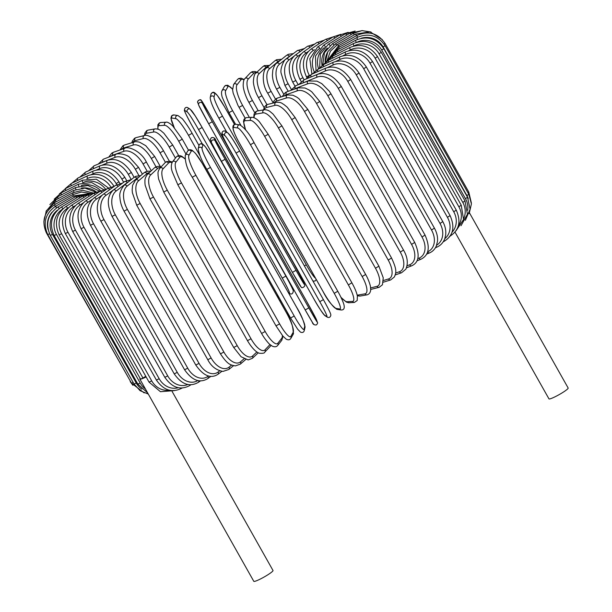 <?xml version="1.0" encoding="UTF-8"?>
<svg xmlns="http://www.w3.org/2000/svg" width="612" height="612" viewBox="0 0 612 612"><rect width="100%" height="100%" fill="white"/><g stroke="black" fill="none" stroke-linecap="round" stroke-linejoin="round"><path stroke-width="0.92" d="M68.445 207.697L67.611 208.21A18.72 17.603 80.1 0 0 61.644 233.738L142.948 378.025L140.569 379.18A11.024 1.323 -29.4 0 0 146.138 376.938M140.079 378.537A11.024 1.323 -29.4 0 0 139.857 379.096L253.796 581.316A11.024 1.323 -29.4 0 0 254.516 581.4A11.024 1.323 -29.4 0 0 265.608 576.16A11.024 1.323 -29.4 0 0 273.006 570.491L172.179 391.558M142.948 378.025L145.771 376.281M139.857 379.096A11.024 1.323 -29.4 0 0 140.569 379.18L59.134 234.878L61.644 233.738M455.014 232.132L548.956 398.856A11.024 1.323 -29.4 0 0 549.675 398.94A11.024 1.323 -29.4 0 0 560.76 393.7A11.024 1.323 -29.4 0 0 568.166 388.031L469.503 212.93M175.437 158.095L169.218 147.064A18.72 5.967 -121.7 0 0 153.819 131.97L146.849 133.186A2.081 1.958 -99.9 0 1 148.165 130.104L146.704 130.654L144.876 133.049L144.493 135.497M146.849 133.186A18.72 5.967 -121.7 0 0 144.998 135.397M169.218 147.064L172.706 145.006L163.855 133.202L161.163 130.922C159.548 129.522 157.536 128.841 155.134 128.88L148.165 130.104M153.819 131.97A2.081 1.958 -99.9 0 1 155.134 128.88M165.431 162.356L160.061 152.824A18.72 7.474 -122.4 0 0 143.369 138.541L134.961 140.661A18.72 7.474 -122.4 0 0 132.835 142.458M134.961 140.661A2.081 1.89 -104.2 0 1 136.063 137.624L134.571 138.258L132.337 141.066L131.894 142.749M143.369 138.541A2.081 1.89 -104.2 0 1 144.47 135.504L136.063 137.624M160.061 152.824L163.481 150.781C159.181 143.162 153.543 138.304 152.082 137.593C148.196 135.459 145.664 134.762 144.47 135.504M156.006 166.801L151.325 158.477A18.72 8.928 -123.2 0 0 133.393 144.99L123.616 147.997A18.72 8.928 -123.2 0 0 121.451 149.473M123.616 147.997A2.081 1.813 -107.1 0 1 124.534 145.006L122.897 145.771L119.952 150.001M133.393 144.99A2.081 1.813 -107.1 0 1 134.319 141.999L124.534 145.006M151.325 158.477L154.668 156.458L145.755 145.687L139.643 142.214C136.859 141.586 135.076 141.51 134.319 141.999M147.186 171.276L143.078 163.978A18.72 10.32 -124 0 0 123.984 151.263L112.906 155.127A18.72 10.32 -124 0 0 110.925 156.297M112.906 155.127A2.081 1.721 -109.2 0 1 113.664 152.189L111.851 153.099L108.706 157.146M123.984 151.263A2.081 1.721 -109.2 0 1 124.741 148.334L113.664 152.189M143.078 163.978L146.329 161.989C141.318 151.202 128 145.786 124.741 148.334M138.924 175.575L135.382 169.279A18.72 11.628 -124.9 0 0 115.201 157.315L102.908 162.004A18.72 11.628 -124.9 0 0 101.378 162.807M102.908 162.004A2.081 1.614 -110.9 0 1 103.505 159.135L98.226 164.1M115.201 157.315A2.081 1.614 -110.9 0 1 115.79 154.438L103.505 159.135M135.382 169.279L138.534 167.328L129.339 157.139C125.506 153.704 116.663 153.145 115.79 154.438M93.697 168.568A2.081 1.492 -112.3 0 1 94.141 165.768L88.572 170.786M131.243 179.576L128.298 174.351A18.72 12.844 -125.9 0 0 107.108 163.098L102.219 165.095M107.108 163.098A2.081 1.492 -112.3 0 1 107.544 160.283L94.141 165.768M128.298 174.351L131.335 172.439C123.999 161.713 116.073 157.666 107.544 160.283M85.282 174.672A2.081 1.362 -113.4 0 1 85.634 172.056L79.812 177.151M123.647 182.269L121.887 179.14A18.72 13.969 -127.2 0 0 99.779 168.56L96.466 169.998M99.779 168.56A2.081 1.362 -113.4 0 1 100.054 165.821L85.634 172.056M121.887 179.14L124.802 177.281C117.481 166.648 109.234 162.83 100.054 165.821M77.808 180.395A2.081 1.224 -114.4 0 1 78.045 177.954L72.009 183.126M116.754 184.633L116.181 183.615A18.72 14.979 -128.7 0 0 93.261 173.678L91.303 174.565M93.261 173.678A2.081 1.224 -114.4 0 1 93.376 171L78.045 177.954M116.181 183.615L118.965 181.818C111.667 171.261 103.137 167.657 93.376 171M71.329 185.688A2.081 1.071 -115.2 0 1 71.428 183.401L65.193 188.703M110.741 186.92A18.72 15.881 -130.6 0 0 87.6 178.398L86.889 178.735M87.6 178.398A2.081 1.071 -115.2 0 1 87.554 175.805L71.428 183.401M113.687 186.278L113.886 186.01C106.603 175.522 97.821 172.117 87.554 175.805M65.882 190.523A2.081 0.918 -116 0 1 65.844 188.366L59.288 194.012M105.463 189.054A18.72 16.662 -133 0 0 83.339 182.46M82.796 182.583A2.081 0.918 -116 0 1 82.635 180.173L65.844 188.366M61.506 194.838A2.081 0.75 -116.7 0 1 61.322 192.818L54.208 199.198M100.766 190.822A18.72 17.32 -136.5 0 0 81.182 185.62M78.871 186.193A2.081 0.75 -116.7 0 1 78.65 184.09L61.322 192.818M58.247 198.617A2.081 0.581 -117.4 0 1 57.903 196.704L49.84 204.63M96.291 191.969A18.72 17.84 -141.7 0 0 81.503 188.106M75.957 189.368A2.081 0.581 -117.4 0 1 75.643 187.517L57.903 196.704M56.113 201.815A2.081 0.405 -118 0 1 55.608 200.017L46.045 211.331M74.052 192.084A2.081 0.405 -118 0 1 73.624 190.431L55.608 200.017M55.126 204.416L54.46 202.717L46.328 210.796L43.834 221.934M73.18 194.318L72.606 192.811L54.46 202.717M55.554 206.848L54.46 204.791C44.033 212.043 41.364 221.437 46.458 232.965L46.91 232.881M130.57 381.513L46.458 232.965M73.341 196.047L72.599 194.631L54.46 204.791M56.656 207.789L55.608 206.221C45.273 213.565 42.656 223.005 47.751 234.534L49.518 233.83M51.997 212.211A18.72 18.544 122.1 0 0 48.088 229.508M133.186 382.469L131.488 383.143L47.751 234.534M74.526 197.225L73.608 195.894L55.608 206.221M50.306 235.383L52.517 234.419L136.254 383.028L134.043 383.992L50.306 235.383C45.212 223.847 47.736 214.384 57.895 207.001L59.196 208.585M57.497 210.092A18.72 18.368 98.6 0 0 52.517 234.419M136.254 383.028A18.72 18.368 98.6 0 0 141.823 389.148M76.714 197.829L75.628 196.574L57.895 207.001M54.116 235.498L56.472 234.442L140.209 383.051L137.845 384.107L54.116 235.498C48.998 223.946 51.4 214.483 61.315 207.116A2.081 0.49 -121.1 0 1 62.891 208.791M62.6 209.067A18.72 18.054 86.7 0 0 56.472 234.442M140.209 383.051A18.72 18.054 86.7 0 0 145.388 388.911M79.904 197.867A2.081 0.49 -121.1 0 0 78.627 196.682L61.315 207.116M84.058 197.324A2.081 0.666 -121.7 0 0 82.597 196.2L90.92 193.453M67.611 208.21A2.081 0.666 -121.7 0 0 65.821 206.565L82.597 196.2M65.331 233.532L67.986 232.3L151.722 380.901L149.068 382.14L65.331 233.532C60.183 221.927 62.202 212.532 71.397 205.364A2.081 0.834 -122.4 0 1 73.356 206.91A18.72 17.014 75.8 0 0 67.986 232.3M75.368 205.632L73.356 206.91M151.722 380.901A18.72 17.014 75.8 0 0 169.218 390.165M89.153 196.222A2.081 0.834 -122.4 0 0 87.493 195.144L71.397 205.364M72.667 231.466L75.452 230.143L159.189 378.752L156.397 380.075L72.667 231.466C67.481 219.823 69.255 210.505 77.992 203.513A2.081 0.995 -123.2 0 1 80.103 204.959A18.72 16.302 72.9 0 0 75.452 230.143M83.331 202.847L80.103 204.959M159.189 378.752A18.72 16.302 72.9 0 0 178.268 387.71M95.158 194.562A2.081 0.995 -123.2 0 0 93.292 193.514L77.992 203.513M81.067 228.704L83.989 227.297L167.726 375.898L164.804 377.306L81.067 228.704C75.842 217.015 77.341 207.789 85.55 201.034A2.081 1.147 -124 0 1 87.822 202.373A18.72 15.461 70.8 0 0 83.989 227.297M92.313 199.344L87.822 202.373M167.726 375.898A18.72 15.461 70.8 0 0 187.777 384.481M102.02 192.367A2.081 1.147 -124 0 0 99.947 191.334L85.55 201.034M190.194 384.757A2.081 1.147 56 0 1 189.858 385.476L190.913 384.757M90.484 225.254L93.529 223.763L177.258 372.364L174.221 373.856L90.484 225.254C85.213 213.512 86.391 204.408 94.019 197.944A2.081 1.293 -124.9 0 1 96.436 199.175A18.72 14.504 69.1 0 0 93.529 223.763M102.342 195.067L96.436 199.175M177.258 372.364A18.72 14.504 69.1 0 0 197.821 380.557M109.693 189.651A2.081 1.293 -124.9 0 0 107.391 188.618L94.019 197.944M198.663 380.718A2.081 1.293 55.1 0 1 198.38 382.339L200.484 380.878M100.842 221.146L103.994 219.578L187.731 368.187L184.579 369.755L100.842 221.146C98.264 216.464 97.094 211.637 97.323 206.68L97.874 202.924C97.882 202.35 99.266 197.316 103.336 194.264A2.081 1.431 -125.9 0 1 105.899 195.396A18.72 13.433 67.7 0 0 103.994 219.578M115.79 188.221L105.899 195.396M187.731 368.187A18.72 13.433 67.7 0 0 207.881 376.388L208.432 375.982M118.116 186.461A2.081 1.431 -125.9 0 0 115.584 185.382L103.336 194.264M207.881 376.388A2.081 1.431 54.1 0 1 207.759 378.614L210.834 376.388M112.057 216.418L115.308 214.774L199.045 363.383L195.794 365.027L112.057 216.418C106.649 204.561 107.1 195.764 113.419 190.018A2.081 1.553 -127.2 0 1 116.119 191.051A18.72 12.263 66.6 0 0 115.308 214.774M128.367 181.925A18.72 12.263 66.6 0 0 127.158 182.69L116.119 191.051M199.045 363.383A18.72 12.263 66.6 0 0 218.102 372.042L219.731 370.811M127.158 182.69A2.081 1.553 -127.2 0 0 124.458 181.657L113.419 190.018M218.102 372.042A2.081 1.553 52.8 0 1 217.918 374.322L221.888 371.316M124.045 211.109L127.395 209.388L211.125 357.997L207.782 359.711L124.045 211.109C121.52 206.535 120.143 201.906 119.914 197.217C119.225 193.545 120.656 189.559 124.198 185.26A2.081 1.668 -128.7 0 1 127.036 186.186A18.72 11.001 65.6 0 0 127.395 209.388M138.748 177.304A18.72 11.001 65.6 0 0 136.774 178.398L127.036 186.186M211.125 357.997A18.72 11.001 65.6 0 0 229.018 367.177L231.642 365.073M136.774 178.398A2.081 1.668 -128.7 0 0 133.936 177.465L124.198 185.26M229.018 367.177A2.081 1.668 51.3 0 1 228.781 369.495L233.555 365.678M136.721 205.242L140.148 203.467L223.885 352.068L220.458 353.851L136.721 205.242L132.391 192.726L132.161 189.972L132.597 185.321L135.589 180.012A2.081 1.767 -130.6 0 1 138.549 180.831A18.72 9.647 64.8 0 0 140.148 203.467M149.435 172.515A18.72 9.647 64.8 0 0 146.918 173.678L138.549 180.831M223.885 352.068A18.72 9.647 64.8 0 0 240.531 361.822L244.073 358.793M146.918 173.678A2.081 1.767 -130.6 0 0 143.95 172.852L135.589 180.012M240.531 361.822A2.081 1.767 49.4 0 1 240.271 364.163L245.726 359.496M149.986 198.877L153.482 197.041L237.211 345.642L233.723 347.486L149.986 198.877L145.136 185.168L144.914 182.713C145.151 180.456 144.103 179.002 147.492 174.328A2.081 1.851 -133 0 1 150.59 175.024A18.72 8.231 64 0 0 153.482 197.041M160.482 167.558A18.72 8.231 64 0 0 157.513 168.56L150.59 175.024M237.211 345.642A18.72 8.231 64 0 0 252.572 356.016L256.91 351.969M157.513 168.56A2.081 1.851 -133 0 0 154.415 167.856L147.492 174.328M252.572 356.016A2.081 1.851 47 0 1 252.312 358.357L258.295 352.772M163.741 192.061L167.283 190.164L251.019 338.773L247.47 340.67L163.741 192.061L158.615 179.079L158.049 175.177C158.279 173.127 157.131 172.714 159.809 168.262A2.081 1.928 -136.5 0 1 163.052 168.82A18.72 6.747 63.3 0 0 167.283 190.164M171.98 162.616A18.72 6.747 63.3 0 0 168.491 163.09L163.052 168.82M251.019 338.773A18.72 6.747 63.3 0 0 265.034 349.812L270.007 344.564M168.491 163.09A2.081 1.928 -136.5 0 0 165.248 162.532L159.809 168.262M270.749 345.168A2.081 1.928 43.5 0 1 270.244 346.384L271.009 345.359M265.034 349.812A2.081 1.928 43.5 0 1 264.812 352.114L270.244 346.384M177.908 184.74L181.458 182.896L265.187 331.505L261.599 333.448L177.87 184.839L172.4 172.133C170.947 168.193 170.962 164.773 172.439 161.889A2.081 1.981 -141.7 0 1 175.843 162.256A18.72 5.21 62.6 0 0 181.458 182.896M184.839 158.837A18.72 5.21 62.6 0 0 179.752 157.307L175.843 162.256M265.187 331.505A18.72 5.21 62.6 0 0 277.825 343.248L281.734 338.298A18.72 5.21 62.6 0 0 282.384 335.491M179.752 157.307A2.081 1.981 -141.7 0 0 176.348 156.94L172.439 161.889M281.734 338.298A2.081 1.981 38.3 0 1 281.597 340.509L282.629 337.755L282.675 335.835M277.825 343.248A2.081 1.981 38.3 0 1 277.687 345.451L281.597 340.509M192.283 177.212L195.886 175.292L279.623 323.893L276.02 325.813M279.623 323.893A18.72 3.634 62 0 0 290.861 336.37L293.202 332.247A18.72 3.634 62 0 0 286.194 312.342L202.457 163.741A18.72 3.634 62 0 0 191.219 151.263L188.879 155.387A18.72 3.634 62 0 0 195.886 175.292M188.879 155.387A2.081 2.027 -150.4 0 0 185.268 155.318C185.008 162.402 187.349 169.723 192.275 177.273L276.012 325.875L282.897 336.103L286.118 339.094C288.252 340.249 289.828 340.004 290.861 338.36L293.209 334.236A2.081 2.027 29.6 0 0 293.202 332.247M191.219 151.263A2.081 2.027 -150.4 0 0 187.609 151.187L185.268 155.318M290.861 336.37A2.081 2.027 29.6 0 1 290.861 338.36M206.841 169.379L210.474 167.397L294.204 316.006L290.578 318.018L206.871 169.432M294.204 316.006A18.72 2.035 61.4 0 0 304.019 329.248L304.791 325.974A18.72 2.035 61.4 0 0 296.353 306.834L212.616 158.233A18.72 2.035 61.4 0 0 202.809 144.983L202.037 148.265A18.72 2.035 61.4 0 0 210.474 167.397M202.037 148.265A2.081 2.05 -166.8 0 0 198.196 148.777C199.229 154.859 202.113 161.736 206.848 169.409L290.578 318.018L297.654 329.195L300.5 332.155C302.435 332.882 303.674 332.4 304.233 330.717L304.998 327.443A2.081 2.05 13.2 0 0 304.791 325.974M202.809 144.983A2.081 2.05 -166.8 0 0 198.969 145.503L198.196 148.777M304.019 329.248A2.081 2.05 13.2 0 1 304.233 330.717M211.607 142.971A18.72 0.413 -119.2 0 0 221.468 161.316L225.094 159.288L308.83 307.89L305.204 309.924L221.475 161.331L211.454 142.627A2.081 2.066 161.2 0 1 215.24 140.936A18.72 0.413 60.8 0 0 225.094 159.288M313.589 323.955A18.72 0.413 -119.2 0 1 305.204 309.932L221.468 161.323M308.83 307.89A18.72 0.413 60.8 0 0 317.223 321.927L316.404 319.525A18.72 0.413 60.8 0 0 306.543 301.18L222.806 152.572A18.72 0.413 60.8 0 0 214.422 138.541L215.24 140.936M214.422 138.541A2.081 2.066 161.2 0 0 210.635 140.225L211.454 142.627M316.404 319.525A2.081 2.066 -18.8 0 1 316.557 319.869L306.543 301.173L215.829 140.515C215.225 138.243 213.81 137.272 211.576 137.593C210.413 138.863 210.1 139.743 210.635 140.225M317.223 321.927A2.081 2.066 -18.8 0 1 317.376 322.272L316.557 319.869M239.667 151.042L323.396 299.628L239.659 151.026C235.054 142.55 231.061 136.453 227.672 132.735A2.081 2.058 122.1 0 0 224.772 135.535L222.37 134.028A18.72 1.209 -119.8 0 0 229.339 148.869L313.076 297.47A18.72 1.209 -119.8 0 0 324.352 315.019L326.754 316.519A18.72 1.209 -119.8 0 0 319.785 301.685L236.048 153.077L239.652 151.011A18.72 1.209 60.2 0 0 228.368 133.47M236.048 153.077A18.72 1.209 -119.8 0 0 224.772 135.535M326.754 316.519A2.081 2.058 -57.9 0 0 327.443 317.253C329.31 317.888 330.449 317.154 330.863 315.05C330.648 313.918 330.794 313.084 323.396 299.628L319.785 301.685M227.672 132.735L225.277 131.236A2.081 2.058 122.1 0 0 222.37 134.028M313.061 297.447L229.339 148.869C221.927 135.397 222.072 134.564 221.858 133.431C222.278 131.328 223.418 130.601 225.277 131.236M313.061 297.463L313.076 297.47C317.674 305.939 321.667 312.028 325.048 315.746A2.081 2.058 -57.9 0 1 324.352 315.019M337.755 291.243L254.064 142.657C249.788 134.227 245.06 128.306 239.873 124.894A2.081 2.043 98.6 0 0 237.793 127.992L233.838 127.395A18.72 2.815 -120.5 0 0 239.399 143.055L323.136 291.656A18.72 2.815 -120.5 0 0 335.82 308.387L339.775 308.983A18.72 2.815 -120.5 0 0 334.213 293.332L250.476 144.723L254.018 142.642M250.476 144.723A18.72 2.815 -120.5 0 0 237.793 127.992M339.775 308.983A2.081 2.043 -81.4 0 0 341.236 310.001C343.799 310.024 344.724 308.372 344.013 305.036C343.944 304.738 343.523 302.244 339.354 294.12L337.793 291.266L334.213 293.332M239.873 124.894L235.918 124.297A2.081 2.043 98.6 0 0 233.838 127.395M235.918 124.297C233.356 124.274 232.43 125.927 233.141 129.262C233.21 129.56 233.631 132.047 237.8 140.179L239.399 143.055M239.361 143.032L323.098 291.633C327.366 300.071 332.094 305.992 337.281 309.404A2.081 2.043 -81.4 0 1 335.82 308.387M340.884 297.141A18.72 4.406 -121.1 0 0 347.073 301.716L352.558 301.402A18.72 4.406 -121.1 0 0 348.373 284.924L264.636 136.323L268.178 134.257L259.633 122.086C257.4 119.34 254.921 117.741 252.19 117.29A2.081 2.004 86.7 0 0 250.576 120.411L245.091 120.725A18.72 4.406 -121.1 0 0 245.718 129.92M264.636 136.323A18.72 4.406 -121.1 0 0 250.576 120.411M351.839 282.836L348.373 284.924M252.19 117.29L246.705 117.603A2.081 2.004 86.7 0 0 245.091 120.725M341.029 297.447L346.438 302.129L348.924 302.749A2.081 2.004 -93.3 0 1 347.073 301.716M348.924 302.749L354.409 302.435A2.081 2.004 -93.3 0 1 352.558 301.402M365.517 274.459L365.655 274.482C369.258 280.678 370.711 287.082 370.505 286.944L370.688 290.073C370.337 292.697 369.12 294.28 367.047 294.839A2.081 1.958 -99.9 0 1 365.012 293.829A18.72 5.967 -121.7 0 0 362.166 276.532L278.429 127.931A18.72 5.967 -121.7 0 0 263.03 112.838L256.053 114.061A18.72 5.967 -121.7 0 0 254.102 117.642M278.429 127.931L281.918 125.873L365.655 274.482L362.166 276.532M357.163 295.06A18.72 5.967 -121.7 0 0 358.035 295.045L365.012 293.829M281.918 125.873L273.059 114.077L270.366 111.797C268.752 110.39 266.748 109.709 264.346 109.755A2.081 1.958 80.1 0 0 263.03 112.838M264.346 109.755L257.377 110.971A2.081 1.958 80.1 0 0 256.053 114.061M357.332 295.795L360.07 296.063A2.081 1.958 -99.9 0 1 358.035 295.045M370.642 287.938L377.03 286.324A18.72 7.474 -122.4 0 0 375.477 268.224L291.74 119.623L295.16 117.573L287.173 107.154L283.784 104.4C281.788 103.527 281.903 102.127 276.15 102.296A2.081 1.89 75.8 0 0 275.048 105.333L266.641 107.46A18.72 7.474 -122.4 0 0 264.308 109.762M291.74 119.623A18.72 7.474 -122.4 0 0 275.048 105.333M295.16 117.573L378.897 266.182L375.477 268.224M276.15 102.296L267.742 104.415A2.081 1.89 75.8 0 0 266.641 107.46M370.742 289.438A2.081 1.89 -104.2 0 1 370.719 289.445L379.149 287.319A2.081 1.89 -104.2 0 1 377.03 286.324M383.449 280.51L388.536 278.95A18.72 8.928 -123.2 0 0 388.215 260.054L304.478 111.453L307.821 109.426L298.87 98.624L296.812 97.14L292.888 95.212L287.472 94.975A2.081 1.813 72.9 0 0 286.554 97.958L276.769 100.965A18.72 8.928 -123.2 0 0 274.39 102.74M304.478 111.453A18.72 8.928 -123.2 0 0 286.554 97.958M307.821 109.426L391.55 258.035L388.215 260.054M287.472 94.975L277.687 97.974A2.081 1.813 72.9 0 0 276.769 100.965M383.311 282.201L390.67 279.936A2.081 1.813 -107.1 0 1 388.536 278.95M395.612 273.082L399.422 271.759A18.72 10.32 -124 0 0 400.271 252.09L316.534 103.482L319.785 101.493L311.806 91.869L309.511 90.194L305.044 88.006L298.197 87.83A2.081 1.721 70.8 0 0 297.44 90.767L286.37 94.63A18.72 10.32 -124 0 0 284.205 95.977M316.534 103.482A18.72 10.32 -124 0 0 297.44 90.767M319.785 101.493L403.522 250.094L400.271 252.09M298.197 87.83L287.12 91.693A2.081 1.721 70.8 0 0 286.37 94.63M395.26 274.941L401.548 272.753A2.081 1.721 -109.2 0 1 399.422 271.759M407.079 265.776L409.627 264.797A18.72 11.628 -124.9 0 0 411.562 244.387L327.825 95.778L330.977 93.827L329.302 91.173L321.805 83.653L316.962 81.151L308.241 80.937A2.081 1.614 69.1 0 0 307.645 83.813L295.351 88.503A18.72 11.628 -124.9 0 0 293.676 89.413M327.825 95.778A18.72 11.628 -124.9 0 0 307.645 83.813M330.977 93.827L414.714 242.428L411.562 244.387M308.241 80.937L295.948 85.626A2.081 1.614 69.1 0 0 295.351 88.503M406.506 267.796L411.708 265.815A2.081 1.614 -110.9 0 1 409.627 264.797M417.774 258.662L419.059 258.134A18.72 12.844 -125.9 0 0 422.005 237.005L338.268 88.396L341.305 86.491C333.968 75.766 326.035 71.719 317.513 74.335A2.081 1.492 67.7 0 0 317.077 77.143L303.667 82.635A18.72 12.844 -125.9 0 0 303.024 82.926M338.268 88.396A18.72 12.844 -125.9 0 0 317.077 77.143M341.305 86.491L425.042 235.092L422.005 237.005M317.513 74.335L304.103 79.82A2.081 1.492 67.7 0 0 303.667 82.635M416.986 260.842L421.071 259.174A2.081 1.492 -112.3 0 1 419.059 258.134M426.641 254.156L429.578 252.886A2.081 1.362 -113.4 0 1 427.65 251.807L427.65 251.807A18.72 13.969 -127.2 0 0 431.506 230.005L347.777 81.396L350.691 79.537C343.37 68.904 335.124 65.086 325.944 68.077A2.081 1.362 66.6 0 0 325.668 70.824L317.903 74.182M347.777 81.396A18.72 13.969 -127.2 0 0 325.668 70.824M350.691 79.537L434.421 228.146L431.506 230.005M325.944 68.077L311.523 74.32A2.081 1.362 66.6 0 0 311.171 76.928M436.631 245.19A18.72 14.979 -128.7 0 0 440.013 223.434L356.276 74.825L359.06 73.027C351.762 62.47 343.233 58.867 333.471 62.217A2.081 1.224 65.6 0 0 333.356 64.887L327.634 67.481M356.276 74.825A18.72 14.979 -128.7 0 0 333.356 64.887M359.06 73.027L442.797 221.636L440.013 223.434M333.471 62.217L318.133 69.164A2.081 1.224 65.6 0 0 317.88 71.566M435.4 247.791L437.167 246.996A2.081 1.224 -114.4 0 1 435.996 246.697M444.763 238.688A18.72 15.881 -130.6 0 0 447.441 217.344L363.704 68.743L366.358 67.006C359.076 56.511 350.293 53.106 340.02 56.794A2.081 1.071 64.8 0 0 340.073 59.387L335.873 61.368M363.704 68.743A18.72 15.881 -130.6 0 0 340.073 59.387M366.358 67.006L450.088 215.608L447.441 217.344M340.02 56.794L323.901 64.39A2.081 1.071 64.8 0 0 323.763 66.609M443.203 241.817L443.776 241.541A2.081 1.071 -115.2 0 1 443.356 241.579M452.023 232.239A18.72 16.662 -133 0 0 453.744 211.783L370.015 63.181L372.517 61.514C365.249 51.071 356.268 47.851 345.558 51.852A2.081 0.918 64 0 0 345.78 54.361L342.965 55.738M370.015 63.181A18.72 16.662 -133 0 0 345.78 54.361M372.517 61.514L456.254 210.115L453.744 211.783M345.558 51.852L328.766 60.045A2.081 0.918 64 0 0 328.759 62.095M458.365 225.698A18.72 17.32 -136.5 0 0 458.878 206.795L375.148 58.194L377.505 56.595C370.252 46.198 361.095 43.138 350.033 47.422A2.081 0.75 63.3 0 0 350.424 49.855L348.909 50.62M375.148 58.194A18.72 17.32 -136.5 0 0 350.424 49.855M377.505 56.595L461.234 205.204L458.878 206.795M350.033 47.422L332.706 56.151A2.081 0.75 63.3 0 0 332.836 58.056M463.712 218.675A18.72 17.84 -141.7 0 0 462.802 202.419L379.065 53.81L381.268 52.295C374.024 41.922 364.744 39.007 353.407 43.551A2.081 0.581 62.6 0 0 353.973 45.892L353.698 46.038M379.065 53.81A18.72 17.84 -141.7 0 0 353.973 45.892M381.268 52.295L464.998 200.904L462.802 202.419M353.407 43.551L335.674 52.747A2.081 0.581 62.6 0 0 335.95 54.514M467.683 210.314A18.72 18.23 -150.4 0 0 465.472 198.678L381.743 50.077L383.785 48.639C376.556 38.288 367.177 35.496 355.664 40.262A2.081 0.405 62 0 0 356.306 42.335M381.743 50.077A18.72 18.23 -150.4 0 0 357.462 41.991M383.785 48.639L467.522 197.248L465.472 198.678M355.664 40.262L337.656 49.855A2.081 0.405 62 0 0 338.084 51.5M468.287 198.739A18.72 18.475 -166.8 0 0 466.887 195.611L383.15 47.009L385.04 45.655C377.818 35.32 368.393 32.635 356.773 37.584L357.507 39.398M383.15 47.009A18.72 18.475 -166.8 0 0 361.049 38.311M385.04 45.655L468.777 194.264L466.887 195.611M356.773 37.584L338.627 47.499L339.216 49.021M384.099 44.148L385.017 43.376C377.795 33.048 368.37 30.432 356.735 35.534L357.599 37.156M385.017 43.376L468.754 191.977L467.897 192.711M356.735 35.534L338.597 45.693L339.339 47.109M382.316 39.627L370.015 31.793L355.549 34.127L356.567 35.626M355.549 34.127L337.549 44.454L338.818 46.405M371.048 32.031L361.998 30.615L353.223 33.369L354.409 34.777M353.223 33.369L335.498 43.789L336.585 45.043M362.273 30.6L349.766 33.278A2.081 0.49 58.9 0 1 351.135 34.601M327.366 52.594A18.72 18.054 86.7 0 0 325.163 62.409M349.766 33.278L332.454 43.712A2.081 0.49 58.9 0 1 333.754 44.936M327.344 48.111A18.72 17.603 80.1 0 0 322.08 65.4M355.136 31.044L345.214 33.851A2.081 0.666 58.3 0 1 346.759 35.091M345.214 33.851L328.445 44.217A2.081 0.666 58.3 0 1 329.99 45.464M348.22 32.344L339.599 35.075A2.081 0.834 57.6 0 1 341.328 36.253M324.345 47.614A18.72 17.014 75.8 0 0 318.492 68.598M339.599 35.075L323.503 45.296A2.081 0.834 57.6 0 1 325.324 46.619M340.922 34.318L332.966 36.957A2.081 0.995 56.8 0 1 334.879 38.074M319.877 48.325L319.778 48.394A18.72 16.302 72.9 0 0 314.224 71.795M332.966 36.957L317.659 46.956A2.081 0.995 56.8 0 1 319.778 48.394M333.005 36.927L325.355 39.466A2.081 1.147 56 0 1 327.466 40.545M314.423 49.702L313.229 50.505A18.72 15.461 70.8 0 0 309.397 75.429L309.427 75.467M325.355 39.466L310.957 49.167A2.081 1.147 56 0 1 313.229 50.505M310.957 49.167C302.749 55.921 301.257 65.14 306.482 76.837L309.397 75.429M324.291 40.185L316.825 42.603A2.081 1.293 55.1 0 1 319.135 43.659M308.203 51.538L305.87 53.16A18.72 14.504 69.1 0 0 302.963 77.747L304.126 79.812M316.825 42.603L303.453 51.921A2.081 1.293 55.1 0 1 305.87 53.16M303.453 51.921C295.825 58.392 294.647 67.496 299.918 79.239L302.963 77.747M314.721 44.064L307.453 46.328A2.081 1.431 54.1 0 1 309.97 47.384M301.311 53.772L297.761 56.342A18.72 13.433 67.7 0 0 295.856 80.524L298.243 84.754M307.453 46.328L295.198 55.202A2.081 1.431 54.1 0 1 297.761 56.342M295.198 55.202C288.206 61.33 287.372 70.296 292.704 82.092L295.856 80.524M304.371 48.555L297.294 50.62A2.081 1.553 52.8 0 1 299.995 51.653L297.593 53.474M301.028 50.98A18.72 12.263 66.6 0 0 299.995 51.653M294.012 56.189L288.956 60.022A18.72 12.263 66.6 0 0 288.145 83.745L291.335 89.406M297.294 50.62L286.255 58.989A2.081 1.553 52.8 0 1 288.956 60.022M286.255 58.989C284.45 58.806 279.837 68.59 281.13 73.172L284.894 85.389L288.145 83.745M293.316 53.634L288.306 54.3L286.431 55.447A2.081 1.668 51.3 0 1 289.262 56.381L279.523 64.168A18.72 11.001 65.6 0 0 279.883 87.371L283.662 94.087M291.037 55.363A18.72 11.001 65.6 0 0 289.262 56.381M286.431 55.447L276.693 63.243A2.081 1.668 51.3 0 1 279.523 64.168M276.693 63.243C275.522 63.625 274.237 65.851 272.837 69.913L272.401 75.2C272.631 79.881 274.008 84.51 276.54 89.092L279.883 87.371M281.658 59.265L276.586 59.716L274.933 60.779A2.081 1.767 49.4 0 1 277.902 61.605L269.532 68.758A18.72 9.647 64.8 0 0 271.131 91.395L275.499 99.144M280.12 60.496A18.72 9.647 64.8 0 0 277.902 61.605M274.933 60.779L266.572 67.94A2.081 1.767 49.4 0 1 269.532 68.758M266.572 67.94C263.061 69.087 260.98 82.995 267.704 93.169L271.131 91.395M269.487 65.446L264.361 65.583L262.9 66.586A2.081 1.851 47 0 1 265.998 67.289L259.067 73.754A18.72 8.231 64 0 0 261.959 95.77L266.977 104.675M268.515 66.272A18.72 8.231 64 0 0 265.998 67.289M262.9 66.586L255.969 73.05A2.081 1.851 47 0 1 259.067 73.754M255.969 73.05C254.561 73.7 253.697 76.492 253.399 81.427C253.207 82.452 254.347 89.773 257.277 95.342L258.471 97.606L261.959 95.77M256.91 72.178L254.967 71.497L252.152 71.673L250.4 72.828A2.081 1.928 43.5 0 1 253.643 73.386L248.204 79.116A18.72 6.747 63.3 0 0 252.435 100.467L258.272 110.818M256.374 72.683A18.72 6.747 63.3 0 0 253.643 73.386M250.4 72.828L244.961 78.558A2.081 1.928 43.5 0 1 248.204 79.116M244.961 78.558C243.859 79.177 243.27 81.48 243.194 85.458C243.178 86.751 243.783 92.075 247.715 100.154L248.893 102.357L252.435 100.467M244.203 79.583L241.097 78.152L238.688 78.512L237.525 79.491A2.081 1.981 38.3 0 1 240.929 79.858L237.02 84.808A18.72 5.21 62.6 0 0 242.627 105.448L249.39 117.45M244.043 79.881A18.72 5.21 62.6 0 0 240.929 79.858M237.525 79.491L233.616 84.433A2.081 1.981 38.3 0 1 237.02 84.808M239.085 107.284L242.627 105.448M232.537 89.107L227.809 85.252L225.499 85.443L224.344 86.583A2.081 2.027 29.6 0 1 227.955 86.652L225.606 90.775A18.72 3.634 62 0 0 232.621 110.68L240.791 125.177M232.545 89.245A18.72 3.634 62 0 0 227.955 86.652M224.344 86.583L222.003 90.706A2.081 2.027 29.6 0 1 225.606 90.775M229.018 112.6L232.621 110.68M224.627 106.924L234.511 124.458L224.627 106.924L217.551 95.747L214.644 92.749C213.267 91.785 212.043 92.282 210.979 94.225A2.081 2.05 13.2 0 1 214.82 93.713L214.055 96.987A18.72 2.035 61.4 0 0 222.485 116.127L306.222 264.728A18.72 2.035 61.4 0 0 315.509 278.169M224.635 106.955A18.72 2.035 61.4 0 0 214.82 93.713M226.784 132.177L218.882 118.154L222.485 116.127M210.979 94.225L210.214 97.499A2.081 2.05 13.2 0 1 214.055 96.987M218.859 118.108L218.859 118.139C213.06 107.888 210.176 101.003 210.214 97.499M304.439 265.983L306.222 264.728M303.598 281.971A2.081 2.066 161.2 0 1 303.759 282.323L293.737 263.619L210.008 115.018A18.72 0.413 60.8 0 0 201.623 100.988L202.434 103.382A18.72 0.413 60.8 0 0 212.295 121.734L296.032 270.336A18.72 0.413 60.8 0 0 304.416 284.373L303.598 281.971A18.72 0.413 60.8 0 0 293.745 263.627L210.008 115.018L201.256 100.368C200.682 98.41 196.421 101.362 197.837 102.671A2.081 2.066 -18.8 0 1 201.623 100.988M202.434 103.382A2.081 2.066 -18.8 0 0 198.655 105.073L208.669 123.769A18.72 0.413 -119.2 0 1 198.808 105.417M300.79 286.408A18.72 0.413 -119.2 0 1 292.406 272.378L208.677 123.777M296.032 270.336L292.406 272.378L208.669 123.769L212.295 121.734M292.406 272.378L301.158 287.02C301.731 288.979 305.992 286.026 304.569 284.718A2.081 2.066 161.2 0 0 304.416 284.373M191.808 125.299L202.258 143.835L191.816 125.315C186.492 115.477 184.021 110.458 184.403 110.267C184.778 107.735 185.895 106.878 187.762 107.689A2.081 2.058 -57.9 0 0 184.855 110.489A18.72 1.209 -119.8 0 0 191.824 125.322M288.191 292.322L289.239 292.98A18.72 1.209 -119.8 0 0 282.27 278.139L198.533 129.537L202.144 127.48L285.865 276.073L202.136 127.472A18.72 1.209 60.2 0 0 190.852 109.923M198.533 129.537A18.72 1.209 -119.8 0 0 187.257 111.988L184.855 110.489M187.257 111.988A2.081 2.058 -57.9 0 1 190.156 109.196L187.762 107.689M282.27 278.139L285.88 276.089C291.205 285.919 293.676 290.937 293.286 291.136C292.918 293.661 291.794 294.517 289.927 293.706A2.081 2.058 122.1 0 1 289.239 292.98M199.963 155.67L188.527 135.367A18.72 2.815 -120.5 0 0 175.843 118.644L171.888 118.047A18.72 2.815 -120.5 0 0 174.252 127.587M171.888 118.047A2.081 2.043 -81.4 0 1 173.976 114.941L171.544 115.875L170.932 118.33L174.175 127.495M278.498 298.61A18.72 2.815 -120.5 0 0 277.511 294.831M175.843 118.644A2.081 2.043 -81.4 0 1 177.931 115.546L173.976 114.941M188.527 135.367L192.076 133.286M185.971 154.071L178.735 141.227A18.72 4.406 -121.1 0 0 164.674 125.315L159.189 125.628A18.72 4.406 -121.1 0 0 158.08 129.216M159.189 125.628A2.081 2.004 -93.3 0 1 160.803 122.507L159.288 122.974L157.873 124.787L157.881 129.147M164.674 125.315A2.081 2.004 -93.3 0 1 166.288 122.193L160.803 122.507M178.735 141.227L182.277 139.161L172.814 126.018L170.717 124.106C168.308 122.469 166.831 121.834 166.288 122.193M178.673 155.586L172.706 145.006M169.31 161.117L163.481 150.781M160.336 166.525L154.668 156.458M151.286 170.786L146.329 161.989M142.397 174.183L138.534 167.328M134.097 177.342L131.335 172.439M126.569 180.418L124.802 177.281M119.875 183.432L118.965 181.818M82.635 180.173L96.39 179.209L108.416 187.968M78.65 184.09L91.678 182.537L103.512 189.567M75.643 187.517L87.921 185.52L99.435 191.089M73.624 190.431L84.907 188.091L95.839 192.153M72.606 192.811L82.697 190.255L92.794 192.887M72.599 194.631L81.495 192.007L90.63 193.484M132.896 385.315L130.188 381.567M73.608 195.894L88.862 193.736M144.164 392.912L131.488 383.143M75.628 196.574L87.929 193.874M148.303 394.09L140.064 390.67L134.043 383.992M78.627 196.682L88.296 193.859M147.645 392.919L137.845 384.107M59.134 234.878C54.001 223.303 56.235 213.863 65.821 206.565M87.493 195.144L95.12 192.482M174.29 390.624L160.428 391.695L149.068 382.14M93.292 193.514L100.575 190.936M182.246 387.985C172.347 393.172 163.733 390.533 156.397 380.075M99.947 191.334L107.085 188.833M189.858 385.476C180.532 390.548 172.179 387.824 164.804 377.306M107.391 188.618L114.436 186.216M198.38 382.339C189.705 387.281 181.657 384.451 174.221 373.856M115.584 185.382L122.522 183.118M207.759 378.614C199.803 383.403 192.076 380.45 184.579 369.755M124.458 181.657L131.297 179.576M217.918 374.322C210.742 378.95 203.368 375.852 195.794 365.027M133.936 177.465L135.787 176.333L140.706 175.629M228.781 369.495L223.013 371.4C216.288 370.283 211.209 366.381 207.782 359.711M143.95 172.852L145.572 171.804L148.823 171.123L150.69 171.345M240.271 364.163L235.406 365.892C230.625 364.989 227.763 364.913 220.458 353.851M154.415 167.856L155.823 166.885L158.569 166.288L161.208 166.793M252.312 358.357L248.158 359.933L241.09 356.758L233.723 347.486M165.248 162.532L166.495 161.591L170.549 161.392L172.255 162.134M264.812 352.114C264.636 353.139 262.869 353.522 259.503 353.254C257.866 352.986 253.108 350.278 247.47 340.67M176.348 156.94L177.541 155.953L179.882 155.601L181.84 156.29L184.801 158.539M277.687 345.451C276.456 346.966 274.62 347.18 272.187 346.109L269.938 344.502C269.785 344.663 264.774 339.415 261.599 333.448M187.609 151.187C188.649 149.55 190.225 149.305 192.352 150.453L195.572 153.451L202.465 163.679L286.202 312.281C291.128 319.831 293.462 327.152 293.209 334.236M198.969 145.503C199.52 143.82 200.767 143.338 202.702 144.065L205.548 147.025L212.616 158.202L296.353 306.803C301.081 314.476 303.965 321.354 304.998 327.443M317.376 322.272C317.911 322.753 317.597 323.633 316.435 324.903C314.201 325.224 312.786 324.253 312.181 321.973L305.204 309.924M327.443 317.253L325.048 315.746M341.236 310.001L337.281 309.404M268.178 134.257L351.915 282.859C354.83 288.091 356.658 292.49 357.385 296.047L357.201 300.492L354.409 302.435M246.705 117.603L245.205 118.055L243.913 119.547L243.492 121.589L245.534 129.69M257.377 110.971L255.908 111.529L254.087 113.924L253.743 117.512M367.047 294.839L360.07 296.063M267.742 104.415L266.189 105.088L264.445 106.962L263.527 109.9M379.149 287.319L382.446 284.771L383.25 277.81L378.897 266.182M277.687 97.974L276.089 98.716L273.947 100.98L273.074 103.068M390.67 279.936L394.419 276.93C395.734 273.013 397.739 271.124 391.55 258.035M287.12 91.693L285.337 92.58L282.186 96.597M401.548 272.753L405.825 269.203C408.349 263.42 407.584 257.048 403.522 250.094M295.948 85.626L290.754 90.431M411.708 265.815C419.09 262.395 420.092 254.6 414.714 242.428M304.103 79.82L298.679 84.586M421.071 259.174C429.012 255.143 430.335 247.118 425.042 235.092M311.523 74.32L305.908 79.086M429.578 252.886C432.592 251.563 434.811 249.329 436.241 246.177L437.488 241.35C437.894 237.02 436.876 232.621 434.421 228.146M318.133 69.164L312.365 73.953M437.167 246.996C440.801 245.313 443.348 242.505 444.809 238.565L445.651 235.062C446.202 230.602 445.253 226.126 442.797 221.636M323.901 64.39L317.995 69.225M443.776 241.541C453.148 235.972 455.252 227.327 450.088 215.608M328.766 60.045L322.685 65.025M449.369 236.576C459.092 230.602 461.387 221.781 456.254 210.115M332.706 56.151L326.295 61.514M455.925 230.931L463.559 219.501L461.234 205.204M335.674 52.747L328.69 58.89M460.997 225.744L467.43 214.246L464.998 200.904M337.656 49.855L329.684 57.574M465.372 220.312L470.093 209.205L467.522 197.248M338.627 47.499L329.371 57.964M469.167 213.611L471.416 203.911L468.777 194.264M338.597 45.693L328.491 59.073M471.378 203.008L468.754 191.977M337.549 44.454L330.411 51.209L327.137 60.473M335.498 43.789L327.856 51.645L325.217 62.355M332.454 43.712L324.444 52.731L322.769 64.918M328.445 44.217L320.359 54.093L319.655 67.328M323.503 45.296L315.471 56.082L315.991 70.365M317.659 46.956L309.817 58.752L311.921 74.144M306.956 77.678L306.482 76.837M301.226 81.549L299.918 79.239M294.953 86.078L292.704 82.092M288.229 91.31L284.894 85.389M280.977 96.964L276.54 89.092M273.151 102.831L267.704 93.169M264.116 107.628L258.471 97.606M254.707 112.677L248.893 102.357M233.616 84.433L232.598 89.903L233.157 93.1L237.907 105.279L245.098 118.131M222.003 90.706C221.315 91.938 221.376 94.08 222.187 97.147L229.01 112.662L235.551 124.267M226.761 132.169L218.859 118.139M312.962 281.107L315.081 281.015L316.236 279.462M198.655 105.073L197.837 102.671M303.759 282.323L304.569 284.718M190.156 109.196L195.22 115.882L202.144 127.48M288.443 292.781L289.927 293.706M177.931 115.546L182.154 118.636C182.376 118.583 188.305 126.256 192.114 133.309L198.969 145.48M280.701 300.484L279.661 300.676M188.504 150.208L182.277 139.161"/></g></svg>
